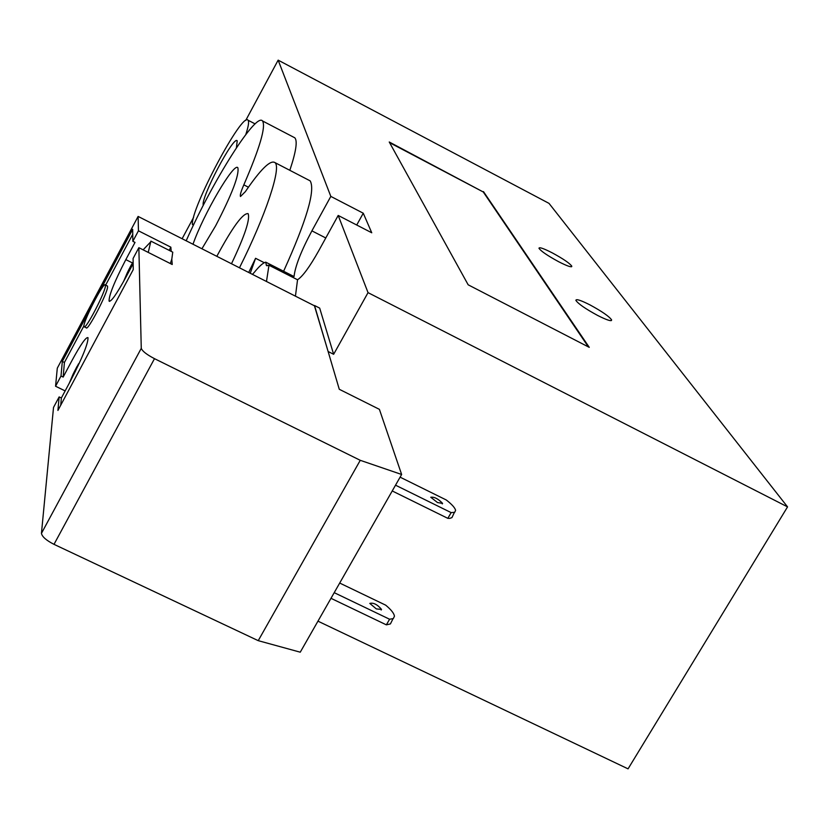 <?xml version="1.0" encoding="UTF-8"?>
<svg xmlns="http://www.w3.org/2000/svg" width="829" height="829" viewBox="0 0 829 829"><rect width="100%" height="100%" fill="white"/><g stroke="black" fill="none" stroke-linecap="round" stroke-linejoin="round"><path stroke-width="1.24" d="M314.44 305.797L328.149 351.61M328.191 351.548L333.641 354.294L319.683 308.119L314.585 305.538M333.641 354.294L368.035 292.637L338.191 215.447L318.564 251.063C309.704 266.824 302.699 276.389 297.549 279.767L295.435 296.16M368.035 292.637L787.55 506.882L628.061 768.856L317.953 621.159M597.605 315.434C585.409 308.802 578.165 303.777 575.875 300.367C576.01 298.699 580.714 300.222 589.979 304.906C602.072 311.476 609.294 316.491 611.636 319.942C611.574 321.621 606.89 320.118 597.605 315.434M558.632 261.705C547.513 255.643 540.954 251.166 538.964 248.275C539.161 246.907 543.575 248.431 552.207 252.835C563.243 258.835 569.782 263.301 571.823 266.233C571.678 267.612 567.285 266.109 558.632 261.705M787.55 506.882L549.016 203.374L278.15 60.144L245.716 120.464M193.582 217.405L182.121 238.731M193.002 244.244C203.24 214.597 234.192 161.603 237.871 167.79C239.363 174.981 231.954 194.328 215.623 225.84L201.924 248.773M216.815 256.316C232.534 227.115 242.959 212.887 248.109 213.644C250.306 219.125 244.762 235.83 231.488 263.757M203.292 205.291C200.286 198.691 233.716 135.086 237.208 140.795L236.41 147.811M193.965 224.048L192.411 224.535C190.442 209.115 242.41 111.387 248.006 120.195C249.218 121.562 248.482 126.34 245.788 134.557M193.478 225.073L192.411 224.535M248.7 272.472L255.581 258.296L250.244 273.259M252.441 274.378L254.296 272.358C259.27 266.202 263.083 262.814 265.757 262.171L266.378 265.435L268.969 265.239L266.482 281.487M278.15 60.144L330.823 196.4L311.901 230.856C301.103 251.104 295.145 266.337 294.046 276.565L265.757 262.171M297.549 279.767L268.969 265.239M293.621 137.189L294.803 137.801C297.673 140.909 296.015 151.748 289.829 170.318M308.585 180.048L310.17 180.867C315.517 190.162 306.668 220.296 283.611 271.249M186.183 240.793C212.701 180.867 255.954 112.091 262.534 120.961C266.057 126.609 259.819 147.904 243.83 184.846C240.959 191.458 239.84 195.343 240.483 196.504L245.374 191.634C260.638 169.23 270.523 159.562 275.021 162.639C281.58 167.562 265.84 215.239 239.467 267.798M389.609 142.671L483.276 191.986L588.372 346.895M483.483 191.623L589.264 347.351L468.167 284.803L389.236 141.997L483.276 191.986M330.823 196.4L363.257 213.208L371.755 232.783L338.191 215.447M363.257 213.208L356.729 225.022M105.438 285.611C105.811 291.393 85.18 330.989 84.05 326.667C81.719 324.201 103.894 280.73 105.335 284.958L105.438 285.611M107.169 285.881L107.594 286.689C107.988 292.482 87.356 332.066 86.206 327.735L84.382 326.833M123.583 281.477L127.303 272.731L128.091 273.124M127.303 272.731L128.64 270.016L129.521 270.461M132.578 262.658L131.262 265.321L133.137 262.265M131.262 265.321L132.049 265.715M128.64 270.016L131.386 264.72M69.294 383.133L73.035 374.304L73.75 374.656M73.035 374.304L74.662 371.04L75.387 371.392M78.527 363.817L76.91 367.04L79.294 363.195M74.662 371.04L77.118 366.283M172.225 251.892L150.899 241.125L148.246 252.42M172.753 252.161L171.8 259.176L170.328 263.539M454.396 512.426L451.94 517.607L449.67 518.405L447.836 518.343L451.142 512.612L454.696 512.301L455.598 510.343C455.028 507.825 451.919 504.374 446.292 499.991L400.096 477.162M392.998 618.745L390.418 623.916L386.355 624.848L389.599 619.242L393.319 618.569L394.449 616.237C394.076 613.398 391.164 609.709 385.703 605.17L339.693 583.046M437.515 502.561L430.769 497.255C434.282 496.747 438.22 498.799 442.582 503.39L437.515 502.561M376.325 608.911L369.796 603.398C373.496 602.517 377.402 604.517 381.527 609.408L376.325 608.911M330.989 598.32L386.355 624.848M392.231 490.955L447.836 518.343M334.211 592.662L389.599 619.242M395.526 485.183L451.142 512.612M154.495 358.667C146.733 354.615 142.329 351.175 141.272 348.325L41.45 533.379C42.165 536.777 46.351 540.435 54.009 544.342L154.495 358.667L360.263 460.313L258.233 640.662L300.253 652.195L401.63 474.478L360.263 460.313M171.8 259.176L172.225 264.503L138.857 247.684L141.262 348.18M138.857 247.684L133.086 258.482L133.241 269.591L57.926 410.438L59.139 396.925L53.522 407.422L41.46 533.202M401.63 474.478L379.392 409.339L339.279 389.278L314.637 305.891L138.111 216.431L138.453 230.804L170.857 247.187L171.188 251.374M98.288 293.912L132.681 229.332L132.847 241.312L135.013 242.4L125.832 259.622C114.464 281.632 108.879 295.466 109.086 301.114C111.065 302.067 116.651 294.129 125.863 277.3L133.158 263.643M63.159 377.071L61.014 376.014L62.32 361.434L64.424 362.46L63.159 377.071L72.216 360.097C80.848 344.232 86.112 336.761 88.009 337.672C88.164 343.507 82.382 357.807 70.672 380.563L61.356 398.003L60.735 405.194M59.139 396.925L61.356 398.003M132.754 234.265L105.646 285.114M83.967 325.787L64.424 362.46M62.32 361.434L91.605 306.45M132.847 241.312L138.453 230.804M138.111 216.431L57.294 368.18L55.564 386.241L61.014 376.014M65.149 390.905L55.564 386.241M170.857 247.187L169.168 250.348M258.233 640.662L54.009 544.342M264.296 262.72L255.581 258.296M248.42 187.219L243.83 184.846M311.901 230.856L325.776 237.975M125.832 259.622L132.36 262.897M611.232 320.636L611.636 319.942M571.513 266.772L571.823 266.233M255.104 123.894L248.006 120.195M310.17 180.867L275.021 162.639M294.803 137.801L262.534 120.961M266.378 265.435L267.125 265.819M107.49 286.036L105.335 284.958M151.044 241.508L143.127 249.84M442.582 503.39L442.282 503.908M381.527 609.408L381.164 610.03M41.45 533.379L141.272 348.325M109.086 301.114L109.615 301.373"/></g></svg>
